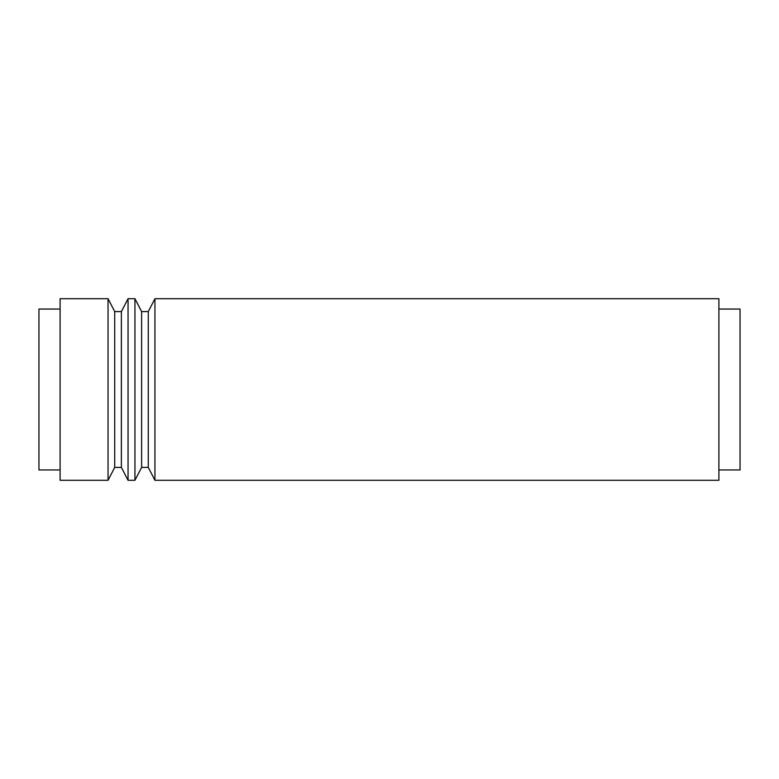 <?xml version="1.0" encoding="UTF-8"?>
<svg xmlns="http://www.w3.org/2000/svg" width="779" height="779" viewBox="0 0 779 779"><rect width="100%" height="100%" fill="white"/><g stroke="black" fill="none" stroke-linecap="round" stroke-linejoin="round"><path stroke-width="1.17" d="M60.1 469.951L38.95 469.951L38.95 309.049L60.1 309.049M108.047 298.698L108.047 480.302L60.1 480.302L60.1 298.698L108.047 298.698L114.717 311.59L114.717 467.41L121.378 467.41L128.048 480.302L134.942 480.302L141.612 467.41L148.273 467.41L154.943 480.302L718.9 480.302L718.9 298.698L154.943 298.698L154.943 480.302M114.717 311.59L121.378 311.59L128.048 298.698L134.942 298.698L134.942 480.302M128.048 298.698L128.048 480.302M108.047 480.302L114.717 467.41M134.942 298.698L141.612 311.59L141.612 467.41M141.612 311.59L148.273 311.59L148.273 467.41M148.273 311.59L154.943 298.698M121.378 311.59L121.378 467.41M718.9 309.049L740.05 309.049L740.05 469.951L718.9 469.951"/></g></svg>
